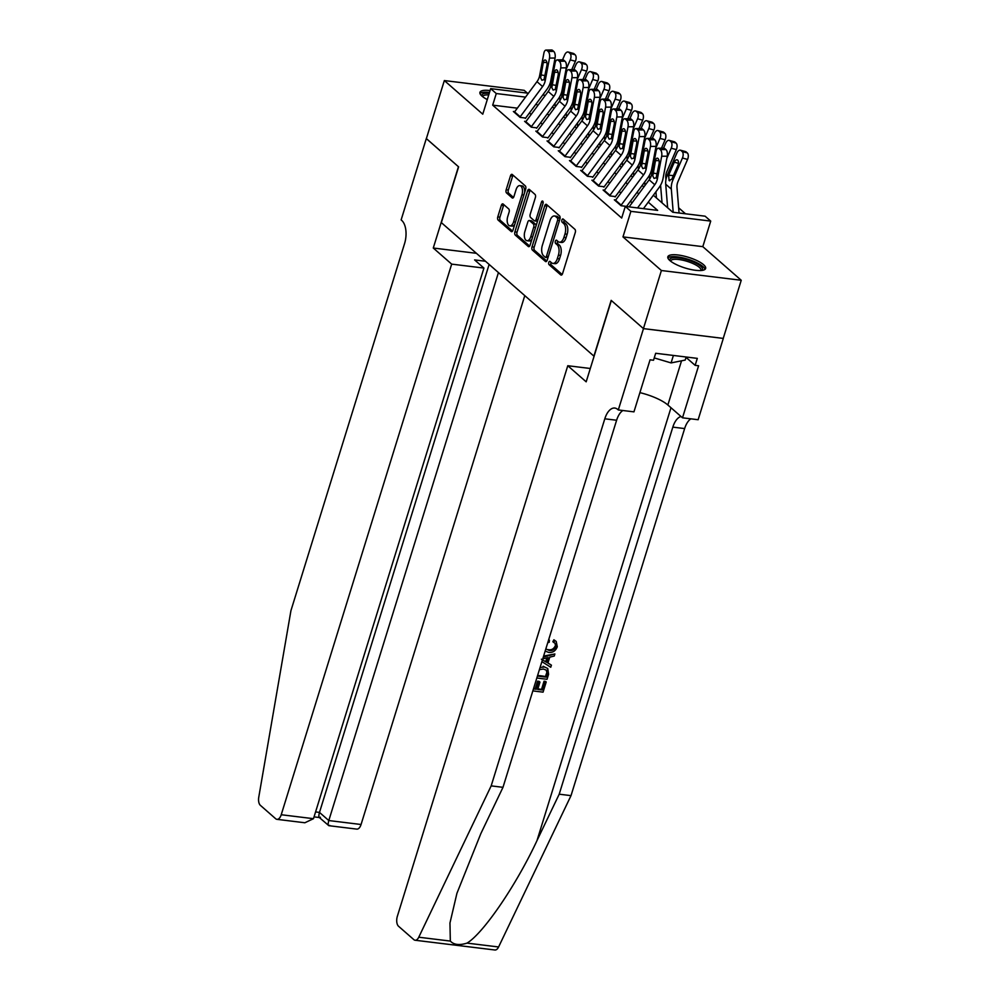 <?xml version="1.0" encoding="UTF-8"?>
<svg xmlns="http://www.w3.org/2000/svg" width="1000" height="1000" viewBox="0 0 1000 1000"><rect width="100%" height="100%" fill="white"/><g stroke="black" fill="none" stroke-linecap="round" stroke-linejoin="round"><path stroke-width="1.5" d="M548.787 262.4A1.737 0.9 -83 0 0 549.062 264.675L560.763 274.913A2.487 1.288 -83 0 0 561.175 275.1A2.487 1.288 -83 0 0 562.575 273.587L575.275 232.537A2.487 1.288 -83 0 0 574.888 229.3L563.188 219.062A1.737 0.9 -83 0 0 562.9 218.925A1.737 0.9 -83 0 0 561.925 219.988A1.737 0.9 -83 0 0 562.2 222.25L563.713 223.575A7.963 4.1 -83 0 1 564.975 233.962L563.913 237.375A7.963 4.1 -83 0 1 559.425 242.2A7.963 4.1 -83 0 1 558.138 241.588L556.625 240.263A1.737 0.9 -83 0 0 556.337 240.138A1.737 0.9 -83 0 0 555.363 241.188A1.737 0.9 -83 0 0 555.638 243.463L557.15 244.788A7.963 4.1 -83 0 1 558.413 255.162L557.35 258.587A7.963 4.1 -83 0 1 552.863 263.412A7.963 4.1 -83 0 1 551.575 262.8L550.062 261.475A1.737 0.9 -83 0 0 549.775 261.337A1.737 0.9 -83 0 0 548.787 262.4M551.062 262.362A1.737 0.9 -83 0 0 550.95 262.663A1.737 0.9 -83 0 0 551.225 264.938L562.15 274.5M564.188 219.938A1.737 0.9 -83 0 0 564.075 220.25A1.737 0.9 -83 0 0 564.35 222.512L565.875 223.837L563.713 223.575M557.625 241.15A1.737 0.9 -83 0 0 557.513 241.45A1.737 0.9 -83 0 0 557.788 243.725L559.3 245.05L557.15 244.788M490.075 90.55A19.775 5.6 17.2 0 0 479.938 92.35A19.775 5.6 17.2 0 0 482.013 96.15A19.775 5.6 17.2 0 0 487.287 99.575M669.9 260.575A19.775 5.6 17.2 0 0 690.425 269.413A19.775 5.6 17.2 0 0 705.625 268.488A19.775 5.6 17.2 0 0 703.562 264.688A19.775 5.6 17.2 0 0 683.037 255.863A19.775 5.6 17.2 0 0 667.837 256.788A19.775 5.6 17.2 0 0 669.9 260.575A17.113 4.85 -162.8 0 1 677.337 257.738A17.113 4.85 -162.8 0 1 694.987 262.725A17.113 4.85 -162.8 0 1 701.812 270.438M503.15 204.05A2.487 1.288 -83 0 0 502.75 203.863A2.487 1.288 -83 0 0 501.337 205.362L497.775 216.887A2.487 1.288 -83 0 0 498.175 220.125L511.163 231.5A2.487 1.288 -83 0 0 511.562 231.688A2.487 1.288 -83 0 0 512.975 230.188L525.675 189.137A2.487 1.288 -83 0 0 525.288 185.888L512.288 174.525A2.487 1.288 -83 0 0 511.887 174.325A2.487 1.288 -83 0 0 510.487 175.837L506.175 189.75A2.487 1.288 -83 0 0 506.575 192.987L512.137 197.862A2.487 1.288 -83 0 0 512.537 198.05A2.487 1.288 -83 0 0 513.938 196.537L516.075 189.638A6.662 3.425 -83 0 1 519.825 185.613A6.662 3.425 -83 0 1 521.962 194.8L513.6 221.825A6.662 3.425 -83 0 1 509.85 225.85A6.662 3.425 -83 0 1 507.713 216.663L509.1 212.162A2.487 1.288 -83 0 0 508.713 208.912L503.15 204.05M517.337 108.162L492.688 105.15L496.275 93.537L490.675 88.625L528.4 93.238M643.475 328.638L611.337 300.512L586.175 381.825L567.775 365.725L397.337 916.338A7.612 3.912 -83 0 0 398.537 926.25L413.85 939.65A7.612 3.912 -83 0 0 415.087 940.238A7.612 3.912 -83 0 0 418.762 937.212L491.175 785.875L604.8 418.8A17.75 9.137 97 0 1 614.812 408.05A17.75 9.137 97 0 1 617.688 409.412L618.312 409.95L643.475 328.638L723.312 338.413L643.425 328.587L611.175 300.363L593.913 356.125L441.35 222.625L458.612 166.863L426.362 138.637L444.338 80.562L482.762 114.188L490.675 88.625M643.425 328.587L661.4 270.512L741.237 280.275L702.812 246.65L710.725 221.1L630.887 211.337L625.288 206.425L657.65 210.387L648.25 202.162M702.812 246.65L622.975 236.887L661.4 270.512M622.975 236.887L630.887 211.337M492.688 105.15L621.688 218.038L625.288 206.425M532.025 246.85A2.487 1.288 -83 0 0 532.413 250.1L545.413 261.462A2.487 1.288 -83 0 0 545.812 261.65A2.487 1.288 -83 0 0 547.212 260.15L559.925 219.1A2.487 1.288 -83 0 0 559.525 215.863L546.538 204.488A2.487 1.288 -83 0 0 546.125 204.3A2.487 1.288 -83 0 0 544.725 205.8L532.025 246.85L534.175 247.113A2.487 1.288 -83 0 0 534.575 250.362L546.788 261.05M528.288 246.488L515.288 235.113A2.487 1.288 -83 0 1 514.9 231.863L527.6 190.825A2.487 1.288 -83 0 1 529.012 189.312A2.487 1.288 -83 0 1 529.412 189.5L534.975 194.375A2.487 1.288 -83 0 1 535.363 197.613L530.212 214.262A2.487 1.288 -83 0 0 530.612 217.5L534.3 220.738A2.487 1.288 -83 0 0 534.7 220.925A2.487 1.288 -83 0 0 536.1 219.412L541.475 202.087A1.737 0.9 -83 0 1 542.45 201.025A1.737 0.9 -83 0 1 543.013 203.438L530.087 245.162A2.487 1.288 -83 0 1 528.688 246.675A2.487 1.288 -83 0 1 528.288 246.488L529.125 246.588M527.35 93.112L524.175 90.325L444.338 80.562M723.25 338.363L741.237 280.275M615.725 200L614.338 199.825L621.062 205.725L626.462 206.375M604.5 190.188L603.112 190.012L609.85 195.9L615.237 196.562M593.288 180.362L591.9 180.2L598.625 186.088L604.025 186.75M582.062 170.55L580.675 170.375L587.413 176.275L592.8 176.925M570.85 160.738L569.462 160.562L576.2 166.45L581.587 167.113M559.637 150.912L558.25 150.75L564.975 156.637L570.375 157.3M548.413 141.1L547.025 140.938L553.763 146.825L559.15 147.475M537.2 131.287L535.812 131.113L542.537 137L547.938 137.662M525.975 121.463L524.587 121.3L531.325 127.188L536.712 127.85M632.125 202.812L630.4 201.3M620.913 193L619.175 191.488M609.688 183.175L607.962 181.663M598.475 173.363L596.737 171.85M587.25 163.55L585.525 162.037M576.038 153.725L574.312 152.213M564.825 143.912L563.088 142.4M553.6 134.1L551.875 132.587M542.388 124.275L540.65 122.762M531.163 114.462L529.438 112.95M525.5 118.038L520.1 117.375L513.375 111.487L514.763 111.65M685.5 213.787L678.65 207.8M653.363 195.263L672.75 212.237L705.113 216.188L710.725 221.1M542.737 95L545.35 95.312M525.538 97.112L496.275 93.537M638.763 193.863L637.025 192.338M627.537 184.037L625.812 182.525M616.325 174.225L614.6 172.712M605.112 164.412L603.375 162.887M593.888 154.588L592.163 153.075M582.675 144.775L580.938 143.262M571.45 134.963L569.725 133.45M560.237 125.138L558.513 123.625M549.025 115.325L547.288 113.812M537.8 105.512L536.075 104M552.4 106.912L554.125 108.425M563.612 116.725L565.35 118.25M574.837 126.55L576.562 128.062M586.05 136.363L587.788 137.875M597.275 146.175L599 147.688M608.488 156L610.212 157.513M619.7 165.812L621.438 167.325M630.925 175.625L632.65 177.138M642.138 185.45L643.875 186.962M552.863 263.412L555.025 263.675A7.963 4.1 -83 0 0 559.513 258.85L557.35 258.587M559.3 245.05A7.963 4.1 -83 0 1 560.575 255.425L559.513 258.85M559.425 242.2L561.587 242.463A7.963 4.1 -83 0 0 566.075 237.638L563.913 237.375M565.875 223.837A7.963 4.1 -83 0 1 567.137 234.225L566.075 237.638M547.3 205.162A2.487 1.288 -83 0 0 546.888 206.062L534.175 247.113M545.188 257.213A1.737 0.9 -83 0 0 545.462 257.35A1.737 0.9 -83 0 0 546.45 256.288L557.6 220.263A1.737 0.9 -83 0 0 557.325 217.987L555.725 216.588A7.963 4.1 -83 0 0 554.438 215.987A7.963 4.1 -83 0 0 549.95 220.812L542.325 245.438A7.963 4.1 -83 0 0 543.587 255.812L545.188 257.213M547.337 257.475A1.737 0.9 -83 0 0 547.625 257.613A1.737 0.9 -83 0 0 548.038 257.475M559.888 219.213A1.737 0.9 -83 0 0 559.487 218.25L557.325 217.987M554.438 215.987L556.6 216.25A7.963 4.1 -83 0 1 557.888 216.863L559.487 218.25M529.675 246.075L517.45 235.375L515.288 235.113M530.188 190.175A2.487 1.288 -83 0 0 529.763 191.088L517.05 232.138A2.487 1.288 -83 0 0 517.45 235.375M536.45 221A2.487 1.288 -83 0 0 536.862 221.188A2.487 1.288 -83 0 0 537.612 220.85M524.862 231.537A6.662 3.425 -83 0 0 527 240.725A6.662 3.425 -83 0 0 530.763 236.688L533.7 227.175A2.487 1.288 -83 0 0 533.312 223.925L529.625 220.7A2.487 1.288 -83 0 0 529.212 220.512A2.487 1.288 -83 0 0 527.812 222.013L524.862 231.537M527 240.725L529.163 240.987A6.662 3.425 -83 0 0 531.975 239.075M536.062 225.875A2.487 1.288 -83 0 0 535.462 224.188L533.312 223.925M529.212 220.512L531.375 220.775A2.487 1.288 -83 0 1 531.775 220.963L535.462 224.188M509.85 225.85L512 226.112A6.662 3.425 -83 0 0 514.825 224.213M524.612 192.55A6.662 3.425 -83 0 0 521.987 185.875L519.825 185.613M513.062 175.2A2.487 1.288 -83 0 0 512.638 176.1L508.338 190.012A2.487 1.288 -83 0 0 508.725 193.25L513.513 197.45M503.925 204.725A2.487 1.288 -83 0 0 503.5 205.637L499.938 217.15A2.487 1.288 -83 0 0 500.325 220.387L512.55 231.088M679.075 213.012L676.988 187.45A12.675 10.263 -48.8 0 1 678.075 181.35L687.562 159.425L682.438 158.038A5.075 2.775 -74.9 0 0 682.163 151.537L687.288 152.912A5.075 2.775 105.1 0 1 687.562 159.425M673.213 212.288L671.325 189.125A19.025 15.388 -48.8 0 1 672.938 179.963L682.438 158.038M667.638 207.763L665.713 184.213A19.025 15.388 -48.8 0 1 667.337 175.062L676.825 153.138A5.075 2.775 -74.9 0 1 680.4 150.2L685.525 151.575A5.075 2.775 105.1 0 1 686.162 151.938L687.288 152.912M678.438 163.312L674.3 162.188A4.062 2.212 105.1 0 1 677.15 159.85A4.062 2.212 105.1 0 1 677.663 160.125A4.062 2.212 105.1 0 1 677.887 165.338L671.9 179.05L669.087 180.538L668.637 175.25L673.45 175.588M669.8 180.85L669.087 180.538M686.162 151.938L681.038 150.55L682.163 151.537M681.038 150.55A5.075 2.775 -74.9 0 0 680.4 150.2M674.3 162.188L668.637 175.25M629.1 206.887L649.163 179.825A12.675 10.263 131.2 0 0 651.787 173.912L656.075 151.35A5.075 2.413 -90.8 0 1 658.25 148.238A5.075 2.413 -90.8 0 1 659.2 148.637L660.325 149.613L665.9 149.537L664.775 148.562L659.2 148.637M643.438 208.65L659.025 187.613A19.025 15.388 131.2 0 0 662.975 178.75L667.25 156.188L661.675 156.25A5.075 2.413 -90.8 0 0 660.325 149.613M637.575 207.925L654.762 184.737A12.675 10.263 131.2 0 0 657.4 178.825L661.675 156.25M665.9 149.537A5.075 2.413 89.2 0 1 667.25 156.188M658.25 148.238L663.825 148.162A5.075 2.413 89.2 0 1 664.775 148.562M653 174.975L655.487 160.65A4.062 1.925 89.2 0 1 657.225 158.162A4.062 1.925 89.2 0 1 657.987 158.475A4.062 1.925 89.2 0 1 659.075 163.787L656.188 177.763L654.038 178.4L651.787 173.912M700.863 270.525A15.85 4.487 17.2 0 0 700.938 270.338A15.85 4.487 17.2 0 0 693.975 264.012A15.85 4.487 17.2 0 0 670.662 260.963A15.85 4.487 17.2 0 0 670.612 261.163M704.963 269.4A19.65 5.562 17.2 0 0 696.287 262.462A19.65 5.562 17.2 0 0 667.875 257.925M654.237 357.912L671.087 362.912L685.2 360.075L686.15 357.013M673.4 355.45L671.087 362.912M489.487 92.45A19.65 5.562 17.2 0 0 479.975 93.488M481.987 96.125A17.113 4.85 -162.8 0 1 489.225 93.287M488.725 94.9A15.85 4.487 17.2 0 0 482.762 96.538A15.85 4.487 17.2 0 0 482.725 96.725M533.45 688.938L536.2 689.275L538.462 681.95L539.963 682.125L537.688 689.45L542.175 690L544.712 681.787L545.712 681.525A33.025 9.363 17.2 0 0 544.05 681.2L541.512 689.425A33.025 9.363 17.2 0 0 537.888 688.825M539.963 682.125L539.062 681.35A33.025 9.363 17.2 0 0 537.575 681.175L535.312 688.5A33.025 9.363 17.2 0 0 533.625 688.337M547.75 668.525L543.138 666.263L547.75 668.525L548.587 674.287L547.038 679.287L536.825 678.037M554.738 640.537L556.213 641.438L553.888 639.788L552.837 641.688L553.7 642.45L554.738 640.537L553.888 639.788M555.087 646.188C553.6 649.087 551.312 650.238 548.25 649.638L549.15 650.425C552.125 650.962 554.325 649.737 555.737 646.75L555.087 646.188M491.175 785.875L502.987 787.325L480.788 833.725L456.938 893.275L449.963 923L450.325 941.075C453.85 944.825 459.412 945.5 467.025 943.112C483.3 933.425 516.337 885.025 536.987 840.6L559.2 794.2L672.825 427.125A17.75 9.137 97 0 1 681.012 416.5M543.3 657.087L554.875 653.962L554.237 656.05L549.763 657.15L547.925 663.1L551.413 665.163L547.075 662.362M554.875 653.962L543.625 656.05M559.2 794.2L571.013 795.638L684.638 428.575A17.75 9.137 97 0 1 690.863 418.825M622.85 410.513A17.75 9.137 97 0 0 616.613 420.25L502.987 787.325M467.025 943.112L498.587 946.975L571.013 795.638M618.312 409.95L633.95 411.863L650.062 359.825L653.512 360.25L655.675 353.275L697.312 358.375L695.15 365.35L698.6 365.763L682.5 417.812L698.138 419.725L723.312 338.413M567.775 365.725L590.3 368.488M639.9 392.638A28.525 8.088 -162.8 0 1 667.862 405L682.5 417.812M498.587 946.975A7.612 3.912 97 0 1 494.913 950L415.087 940.238M686.038 357.375L695.15 365.35M555.737 646.75L555 643.188L553.7 642.45M545.837 648.9L549.15 650.425M548.438 640.487L549.425 640.25L549.2 642.275L547.75 642.712M549.425 640.25L548.713 639.625M556.213 641.438L557.288 646.75C555.612 650.987 552.7 652.875 548.55 652.387L545.175 651.038M551.413 665.163L550.763 667.25L541.9 661.637M541.375 659.212L546.613 662.325L548.088 657.562L542.75 658.875M546.613 662.325L543.462 660.45M546.862 657.862L545.725 661.538M540.1 667.425L544.038 667.05M537.425 676.075L546.163 677.138L547.05 674.262L546.6 670.2M547.05 674.262L546.4 670.212L543.4 669.013L539.425 669.625M546.163 677.138L545.487 676.55A33.025 9.363 17.2 0 0 537.612 675.475M546.375 673.675L545.487 676.55M546.213 681.963L543.062 692.15L532.837 690.9M544.712 681.787L544.05 681.2M542.175 690L541.512 689.425M538.462 681.95L537.575 681.175M536.2 689.275L535.312 688.5M451.675 264.125L281.225 814.737L313.488 818.688L483.925 268.075L451.675 264.125L433.275 248.025L458.45 166.713L426.375 138.6M313.488 818.688L304.862 822.763L276.938 819.338A7.612 3.912 -83 0 1 275.7 818.763L260.4 805.362A7.612 3.912 -83 0 1 258.762 797.2L290.938 610.65L404.575 243.575A17.75 9.137 -83 0 0 401.75 220.45L401.138 219.9L426.3 138.588M476.425 253.312L433.275 248.025M485.5 261.262L474.613 259.925L483.925 268.075M498.438 272.575L328.8 820.55L361.062 824.5A7.612 3.912 97 0 1 356.775 829.112L328.85 825.688L319.212 817.4M524.775 295.625L361.062 824.5M276.938 819.338A7.612 3.912 -83 0 0 281.225 814.737M489.125 264.425L319.488 812.412L328.8 820.55C327.7 824.625 328.013 826.225 329.75 825.375M320.438 817.225C318.712 818.075 318.387 816.475 319.488 812.412L315.575 811.925M665.938 179.675L665.775 177.638A12.675 10.263 -48.8 0 1 666.85 171.537L676.35 149.6L671.225 148.225A5.075 2.775 -74.9 0 0 670.95 141.713L676.075 143.1A5.075 2.775 105.1 0 1 676.35 149.6M666.85 158.325L671.225 148.225M662.038 202.85L660.588 185.212M656.425 197.95L655.925 191.8M663.512 148.175L665.612 143.312A5.075 2.775 -74.9 0 1 669.175 140.387L674.3 141.762A5.075 2.775 105.1 0 1 674.95 142.113L676.075 143.1M674.95 142.113L669.825 140.738L670.95 141.713M669.825 140.738A5.075 2.775 -74.9 0 0 669.175 140.387M666.587 150.45A4.062 2.212 105.1 0 1 667.262 152.475M661.488 148.2L665.125 139.787L660 138.412A5.075 2.775 -74.9 0 0 659.725 131.9L664.85 133.287A5.075 2.775 105.1 0 1 665.125 139.787M655.638 148.5L660 138.412M649.675 179.088L649.362 175.387M644.987 185.45L644.7 181.988M652.288 138.35L654.4 133.5A5.075 2.775 -74.9 0 1 657.962 130.562L663.088 131.95A5.075 2.775 105.1 0 1 663.737 132.3L664.85 133.287M663.737 132.3L658.612 130.912L659.725 131.9M658.612 130.912A5.075 2.775 -74.9 0 0 657.962 130.562M655.362 140.625A4.062 2.212 105.1 0 1 656.038 142.65M650.275 138.375L653.913 129.975L648.787 128.588A5.075 2.775 -74.9 0 0 648.512 122.088L653.637 123.462A5.075 2.775 105.1 0 1 653.913 129.975M644.412 138.688L648.787 128.588M638.45 169.275L638.15 165.575M633.763 175.637L633.488 172.175M641.075 128.537L643.175 123.688A5.075 2.775 -74.9 0 1 646.737 120.75L651.875 122.137A5.075 2.775 105.1 0 1 652.513 122.487L653.637 123.462M652.513 122.487L647.387 121.1L648.512 122.088M647.387 121.1A5.075 2.775 -74.9 0 0 646.737 120.75M644.15 130.812A4.062 2.212 105.1 0 1 644.825 132.838M639.05 128.562L642.7 120.162L637.575 118.775A5.075 2.775 -74.9 0 0 637.3 112.263L642.425 113.65A5.075 2.775 105.1 0 1 642.7 120.162M633.2 128.875L637.575 118.775M627.238 159.45L626.938 155.762M622.55 165.825L622.263 162.35M629.862 118.725L631.962 113.863A5.075 2.775 -74.9 0 1 635.525 110.938L640.65 112.312A5.075 2.775 105.1 0 1 641.3 112.662L642.425 113.65M641.3 112.662L636.175 111.287L637.3 112.263M636.175 111.287A5.075 2.775 -74.9 0 0 635.525 110.938M632.938 121A4.062 2.212 105.1 0 1 633.6 123.025M615.262 200.637A8.875 7.175 -48.8 0 1 615.55 200.225L637.938 170.012A12.675 10.263 131.2 0 0 640.575 164.1L644.85 141.525A5.075 2.413 -90.8 0 1 647.025 138.425A5.075 2.413 -90.8 0 1 647.975 138.812L649.1 139.8L654.675 139.725L653.562 138.75L647.975 138.812M626.487 206.575L647.8 177.8A19.025 15.388 131.2 0 0 651.762 168.925L656.038 146.363L650.462 146.438A5.075 2.413 -90.8 0 0 649.1 139.8M620.862 205.55A8.875 7.175 -48.8 0 1 621.163 205.138L643.55 174.913A12.675 10.263 131.2 0 0 646.188 169L650.462 146.438M654.675 139.725A5.075 2.413 89.2 0 1 656.038 146.363M647.025 138.425L652.6 138.35A5.075 2.413 89.2 0 1 653.562 138.75M641.787 165.15L644.262 150.825A4.062 1.925 89.2 0 1 646.012 148.35A4.062 1.925 89.2 0 1 646.775 148.663A4.062 1.925 89.2 0 1 647.85 153.975L644.975 167.95L642.825 168.588L640.575 164.1M604.038 190.825A8.875 7.175 -48.8 0 1 604.338 190.413L626.725 160.188A12.675 10.263 131.2 0 0 629.362 154.275L633.638 131.713A5.075 2.413 -90.8 0 1 635.812 128.6A5.075 2.413 -90.8 0 1 636.763 129L637.888 129.987L643.462 129.913L642.337 128.925L636.763 129M615.112 196.962L636.587 167.987A19.025 15.388 131.2 0 0 640.537 159.113L644.825 136.55L639.237 136.625A5.075 2.413 -90.8 0 0 637.888 129.987M609.65 195.738A8.875 7.175 -48.8 0 1 609.938 195.325L632.325 165.1A12.675 10.263 131.2 0 0 634.963 159.188L639.237 136.625M643.462 129.913A5.075 2.413 89.2 0 1 644.825 136.55M635.812 128.6L641.388 128.537A5.075 2.413 89.2 0 1 642.337 128.925M630.562 155.338L633.05 141.012A4.062 1.925 89.2 0 1 634.788 138.525A4.062 1.925 89.2 0 1 635.55 138.85A4.062 1.925 89.2 0 1 636.638 144.15L633.763 158.125L631.613 158.763L629.362 154.275M592.825 181.012A8.875 7.175 -48.8 0 1 593.112 180.6L615.5 150.375A12.675 10.263 131.2 0 0 618.138 144.462L622.413 121.9A5.075 2.413 -90.8 0 1 624.587 118.787A5.075 2.413 -90.8 0 1 625.55 119.188L626.663 120.162L632.25 120.087L631.125 119.113L625.55 119.188M603.9 187.15L625.375 158.162A19.025 15.388 131.2 0 0 629.325 149.3L633.6 126.737L628.025 126.8A5.075 2.413 -90.8 0 0 626.663 120.162M598.438 185.912A8.875 7.175 -48.8 0 1 598.725 185.5L621.112 155.287A12.675 10.263 131.2 0 0 623.75 149.375L628.025 126.8M632.25 120.087A5.075 2.413 89.2 0 1 633.6 126.737M624.587 118.787L630.175 118.713A5.075 2.413 89.2 0 1 631.125 119.113M619.35 145.525L621.825 131.2A4.062 1.925 89.2 0 1 623.575 128.713A4.062 1.925 89.2 0 1 624.338 129.025A4.062 1.925 89.2 0 1 625.425 134.338L622.537 148.312L620.388 148.95L618.138 144.462M581.613 171.188A8.875 7.175 -48.8 0 1 581.9 170.775L604.288 140.562A12.675 10.263 131.2 0 0 606.925 134.65L611.2 112.075A5.075 2.413 -90.8 0 1 613.375 108.975A5.075 2.413 -90.8 0 1 614.325 109.362L615.45 110.35L621.025 110.275L619.9 109.3L614.325 109.362M592.675 177.338L614.15 148.35A19.025 15.388 131.2 0 0 618.112 139.488L622.388 116.912L616.812 116.988A5.075 2.413 -90.8 0 0 615.45 110.35M587.212 176.1A8.875 7.175 -48.8 0 1 587.5 175.688L609.9 145.463A12.675 10.263 131.2 0 0 612.537 139.55L616.812 116.988M621.025 110.275A5.075 2.413 89.2 0 1 622.388 116.912M613.375 108.975L618.95 108.9A5.075 2.413 89.2 0 1 619.9 109.3M608.125 135.7L610.612 121.375A4.062 1.925 89.2 0 1 612.35 118.9A4.062 1.925 89.2 0 1 613.112 119.213A4.062 1.925 89.2 0 1 614.2 124.525L611.325 138.5L609.175 139.137L606.925 134.65M627.837 118.75L631.475 110.337L626.35 108.963A5.075 2.775 -74.9 0 0 626.075 102.45L631.2 103.837A5.075 2.775 105.1 0 1 631.475 110.337M621.975 119.05L626.35 108.963M616.013 149.637L615.712 145.938M611.337 156L611.05 152.537M618.638 108.9L620.737 104.05A5.075 2.775 -74.9 0 1 624.312 101.112L629.438 102.5A5.075 2.775 105.1 0 1 630.075 102.85L631.2 103.837M630.075 102.85L624.95 101.463L626.075 102.45M624.95 101.463A5.075 2.775 -74.9 0 0 624.312 101.112M621.712 111.175A4.062 2.212 105.1 0 1 622.388 113.2M570.388 161.375A8.875 7.175 -48.8 0 1 570.675 160.963L593.062 130.738A12.675 10.263 131.2 0 0 595.7 124.825L599.975 102.263A5.075 2.413 -90.8 0 1 602.163 99.15A5.075 2.413 -90.8 0 1 603.112 99.55L604.237 100.538L609.812 100.463L608.688 99.475L603.112 99.55M581.462 167.512L602.938 138.537A19.025 15.388 131.2 0 0 606.888 129.662L611.163 107.1L605.588 107.175A5.075 2.413 -90.8 0 0 604.237 100.538M576 166.287A8.875 7.175 -48.8 0 1 576.287 165.875L598.675 135.65A12.675 10.263 131.2 0 0 601.312 129.738L605.588 107.175M609.812 100.463A5.075 2.413 89.2 0 1 611.163 107.1M602.163 99.15L607.737 99.087A5.075 2.413 89.2 0 1 608.688 99.475M596.912 125.887L599.4 111.562A4.062 1.925 89.2 0 1 601.138 109.075A4.062 1.925 89.2 0 1 601.9 109.4A4.062 1.925 89.2 0 1 602.987 114.7L600.1 128.675L597.95 129.312L595.7 124.825M616.625 108.925L620.262 100.525L615.138 99.138A5.075 2.775 -74.9 0 0 614.862 92.638L619.987 94.012A5.075 2.775 105.1 0 1 620.262 100.525M610.763 109.237L615.138 99.138M604.8 139.825L604.5 136.125M600.112 146.188L599.837 142.725M607.425 99.087L609.525 94.237A5.075 2.775 -74.9 0 1 613.088 91.3L618.212 92.688A5.075 2.775 105.1 0 1 618.862 93.038L619.987 94.012M618.862 93.038L613.737 91.65L614.862 92.638M613.737 91.65A5.075 2.775 -74.9 0 0 613.088 91.3M610.5 101.363A4.062 2.212 105.1 0 1 611.175 103.387M559.175 151.562A8.875 7.175 -48.8 0 1 559.462 151.15L581.85 120.925A12.675 10.263 131.2 0 0 584.487 115.013L588.763 92.45A5.075 2.413 -90.8 0 1 590.938 89.338A5.075 2.413 -90.8 0 1 591.888 89.738L593.013 90.712L598.587 90.638L597.475 89.663L591.888 89.738M570.25 157.7L591.712 128.713A19.025 15.388 131.2 0 0 595.675 119.85L599.95 97.287L594.375 97.35A5.075 2.413 -90.8 0 0 593.013 90.712M564.775 156.463A8.875 7.175 -48.8 0 1 565.075 156.05L587.463 125.838A12.675 10.263 131.2 0 0 590.1 119.925L594.375 97.35M598.587 90.638A5.075 2.413 89.2 0 1 599.95 97.287M590.938 89.338L596.512 89.262A5.075 2.413 89.2 0 1 597.475 89.663M585.7 116.075L588.175 101.75A4.062 1.925 89.2 0 1 589.925 99.262A4.062 1.925 89.2 0 1 590.688 99.575A4.062 1.925 89.2 0 1 591.763 104.887L588.888 118.863L586.737 119.5L584.487 115.013M605.4 99.113L609.038 90.712L603.913 89.325A5.075 2.775 -74.9 0 0 603.638 82.812L608.763 84.2A5.075 2.775 105.1 0 1 609.038 90.712M599.55 99.425L603.913 89.325M593.587 130L593.275 126.312M588.9 136.375L588.612 132.9M596.2 89.275L598.312 84.412A5.075 2.775 -74.9 0 1 601.875 81.487L607 82.863A5.075 2.775 105.1 0 1 607.65 83.212L608.763 84.2M607.65 83.212L602.525 81.838L603.638 82.812M602.525 81.838A5.075 2.775 -74.9 0 0 601.875 81.487M599.275 91.55A4.062 2.212 105.1 0 1 599.95 93.575M547.95 141.738A8.875 7.175 -48.8 0 1 548.237 141.325L570.638 111.112A12.675 10.263 131.2 0 0 573.275 105.2L577.55 82.625A5.075 2.413 -90.8 0 1 579.725 79.525A5.075 2.413 -90.8 0 1 580.675 79.912L581.8 80.9L587.375 80.825L586.25 79.85L580.675 79.912M559.025 147.887L580.5 118.9A19.025 15.388 131.2 0 0 584.45 110.037L588.737 87.463L583.15 87.537A5.075 2.413 -90.8 0 0 581.8 80.9M553.562 146.65A8.875 7.175 -48.8 0 1 553.85 146.237L576.237 116.013A12.675 10.263 131.2 0 0 578.875 110.1L583.15 87.537M587.375 80.825A5.075 2.413 89.2 0 1 588.737 87.463M579.725 79.525L585.3 79.45A5.075 2.413 89.2 0 1 586.25 79.85M574.475 106.25L576.962 91.938A4.062 1.925 89.2 0 1 578.7 89.45A4.062 1.925 89.2 0 1 579.462 89.763A4.062 1.925 89.2 0 1 580.55 95.075L577.675 109.05L575.525 109.688L573.275 105.2M594.188 89.3L597.825 80.887L592.7 79.513A5.075 2.775 -74.9 0 0 592.425 73L597.55 74.388A5.075 2.775 105.1 0 1 597.825 80.887M588.325 89.6L592.7 79.513M582.362 120.188L582.062 116.487M577.675 126.55L577.4 123.088M584.987 79.45L587.087 74.6A5.075 2.775 -74.9 0 1 590.65 71.662L595.775 73.05A5.075 2.775 105.1 0 1 596.425 73.4L597.55 74.388M596.425 73.4L591.3 72.025L592.425 73M591.3 72.025A5.075 2.775 -74.9 0 0 590.65 71.662M588.062 81.725A4.062 2.212 105.1 0 1 588.737 83.75M536.737 131.925A8.875 7.175 -48.8 0 1 537.025 131.512L559.412 101.287A12.675 10.263 131.2 0 0 562.05 95.375L566.325 72.812A5.075 2.413 -90.8 0 1 568.5 69.713A5.075 2.413 -90.8 0 1 569.462 70.1L570.575 71.087L576.163 71.013L575.037 70.025L569.462 70.1M547.812 138.062L569.288 109.087A19.025 15.388 131.2 0 0 573.237 100.213L577.513 77.65L571.938 77.725A5.075 2.413 -90.8 0 0 570.575 71.087M542.35 136.838A8.875 7.175 -48.8 0 1 542.638 136.425L565.025 106.2A12.675 10.263 131.2 0 0 567.663 100.288L571.938 77.725M576.163 71.013A5.075 2.413 89.2 0 1 577.513 77.65M568.5 69.713L574.087 69.638A5.075 2.413 89.2 0 1 575.037 70.025M563.263 96.438L565.737 82.112A4.062 1.925 89.2 0 1 567.487 79.625A4.062 1.925 89.2 0 1 568.25 79.95A4.062 1.925 89.2 0 1 569.338 85.25L566.45 99.225L564.3 99.862L562.05 95.375M582.962 79.475L586.613 71.075L581.487 69.688A5.075 2.775 -74.9 0 0 581.2 63.188L586.337 64.562A5.075 2.775 105.1 0 1 586.613 71.075M577.112 79.787L581.487 69.688M571.15 110.375L570.85 106.675M566.462 116.737L566.175 113.275M573.775 69.638L575.875 64.787A5.075 2.775 -74.9 0 1 579.438 61.85L584.562 63.238A5.075 2.775 105.1 0 1 585.212 63.587L586.337 64.562M585.212 63.587L580.087 62.2L581.2 63.188M580.087 62.2A5.075 2.775 -74.9 0 0 579.438 61.85M576.838 71.912A4.062 2.212 105.1 0 1 577.513 73.938M525.513 122.112A8.875 7.175 -48.8 0 1 525.812 121.7L548.2 91.475A12.675 10.263 131.2 0 0 550.837 85.562L555.112 63A5.075 2.413 -90.8 0 1 557.288 59.887A5.075 2.413 -90.8 0 1 558.237 60.287L559.362 61.262L564.938 61.188L563.812 60.213L558.237 60.287M536.587 128.25L558.062 99.262A19.025 15.388 131.2 0 0 562.025 90.4L566.3 67.838L560.725 67.9A5.075 2.413 -90.8 0 0 559.362 61.262M531.125 127.013A8.875 7.175 -48.8 0 1 531.413 126.6L553.812 96.388A12.675 10.263 131.2 0 0 556.438 90.475L560.725 67.9M564.938 61.188A5.075 2.413 89.2 0 1 566.3 67.838M557.288 59.887L562.863 59.812A5.075 2.413 89.2 0 1 563.812 60.213M552.038 86.625L554.525 72.3A4.062 1.925 89.2 0 1 556.263 69.812A4.062 1.925 89.2 0 1 557.025 70.125A4.062 1.925 89.2 0 1 558.112 75.438L555.237 89.412L553.088 90.05L550.837 85.562M571.75 69.662L575.388 61.262L570.262 59.875A5.075 2.775 -74.9 0 0 569.987 53.362L575.112 54.75A5.075 2.775 105.1 0 1 575.388 61.262M565.887 69.975L570.262 59.875M559.925 100.55L559.625 96.862M555.25 106.925L554.963 103.462M562.55 59.825L564.65 54.962A5.075 2.775 -74.9 0 1 568.225 52.038L573.35 53.412A5.075 2.775 105.1 0 1 573.987 53.762L575.112 54.75M573.987 53.762L568.862 52.387L569.987 53.362M568.862 52.387A5.075 2.775 -74.9 0 0 568.225 52.038M565.625 62.1A4.062 2.212 105.1 0 1 566.3 64.125M514.3 112.287A8.875 7.175 -48.8 0 1 514.587 111.875L536.975 81.662A12.675 10.263 131.2 0 0 539.612 75.75L543.888 53.188A5.075 2.413 -90.8 0 1 546.075 50.075A5.075 2.413 -90.8 0 1 547.025 50.462L548.15 51.45L553.725 51.375L552.6 50.4L547.025 50.462M525.375 118.438L546.85 89.45A19.025 15.388 131.2 0 0 550.8 80.588L555.075 58.012L549.5 58.087A5.075 2.413 -90.8 0 0 548.15 51.45M519.913 117.2A8.875 7.175 -48.8 0 1 520.2 116.788L542.587 86.562A12.675 10.263 131.2 0 0 545.225 80.65L549.5 58.087M553.725 51.375A5.075 2.413 89.2 0 1 555.075 58.012M546.075 50.075L551.65 50A5.075 2.413 89.2 0 1 552.6 50.4M540.825 76.8L543.312 62.488A4.062 1.925 89.2 0 1 545.05 60A4.062 1.925 89.2 0 1 545.812 60.312A4.062 1.925 89.2 0 1 546.9 65.625L544.012 79.6L541.862 80.237L539.612 75.75M551.225 264.938L549.062 264.675M564.35 222.512L562.2 222.25M557.788 243.725L555.638 243.463M560.575 255.425L558.413 255.162M567.137 234.225L564.975 233.962M561.613 275.012L560.763 274.913M546.888 206.062L544.725 205.8M546.25 261.562L545.413 261.462M534.575 250.362L532.413 250.1M548.337 256.525L546.45 256.288M559.487 220.487L557.6 220.263M557.888 216.863L555.725 216.588M517.05 232.138L514.9 231.863M529.763 191.088L527.6 190.825M537.987 219.65L536.1 219.412M543.15 202.288L541.475 202.087M532.65 236.925L530.763 236.688M535.588 227.4L533.7 227.175M531.775 220.963L529.625 220.7M515.487 222.05L513.6 221.825M523.85 195.025L521.962 194.8M512.975 197.963L512.137 197.862M508.725 193.25L506.575 192.987M508.338 190.012L506.175 189.75M512.638 176.1L510.487 175.837M512 231.6L511.163 231.5M500.325 220.387L498.175 220.125M499.938 217.15L497.775 216.887M503.5 205.637L501.337 205.362M667.337 175.062L668.375 175.975M665.713 184.213L671.325 189.125M671.9 179.05L672.938 179.963M657.4 178.825L656.188 177.763M654.762 184.737L649.163 179.825M659.038 160.6L655.487 160.65M653.138 173.062L657.175 173.775M536.987 840.6L670.987 407.738M672.825 427.125L684.638 428.575M616.613 420.25L604.8 418.8M418.762 937.212L450.325 941.075M681.538 360.812L667.862 405M646.188 169L644.975 167.95M643.55 174.913L637.938 170.012M621.163 205.138L615.55 200.225M647.812 150.787L644.262 150.825M641.912 163.238L645.962 163.962M634.963 159.188L633.763 158.125M632.325 165.1L626.725 160.188M609.938 195.325L604.338 190.413M636.6 140.963L633.05 141.012M630.7 153.425L634.75 154.15M623.75 149.375L622.537 148.312M621.112 155.287L615.5 150.375M598.725 185.5L593.112 180.6M625.375 131.15L621.825 131.2M619.475 143.613L623.525 144.325M612.537 139.55L611.325 138.5M609.9 145.463L604.288 140.562M587.5 175.688L581.9 170.775M614.163 121.337L610.612 121.375M608.263 133.787L612.312 134.512M601.312 129.738L600.1 128.675M598.675 135.65L593.062 130.738M576.287 165.875L570.675 160.963M602.938 111.512L599.4 111.562M597.05 123.975L601.087 124.7M590.1 119.925L588.888 118.863M587.463 125.838L581.85 120.925M565.075 156.05L559.462 151.15M591.725 101.7L588.175 101.75M585.825 114.162L589.875 114.875M578.875 110.1L577.675 109.05M576.237 116.013L570.638 111.112M553.85 146.237L548.237 141.325M580.513 91.888L576.962 91.938M574.612 104.338L578.663 105.062M567.663 100.288L566.45 99.225M565.025 106.2L559.412 101.287M542.638 136.425L537.025 131.512M569.288 82.062L565.737 82.112M563.387 94.525L567.438 95.25M556.438 90.475L555.237 89.412M553.812 96.388L548.2 91.475M531.413 126.6L525.812 121.7M558.075 72.25L554.525 72.3M552.175 84.712L556.225 85.425M545.225 80.65L544.012 79.6M542.587 86.562L536.975 81.662M520.2 116.788L514.587 111.875M546.85 62.438L543.312 62.488M540.95 74.887L545 75.612M547.625 257.613L545.462 257.35M536.862 221.188L534.7 220.925M314.05 816.875L319.35 817.525"/></g></svg>
